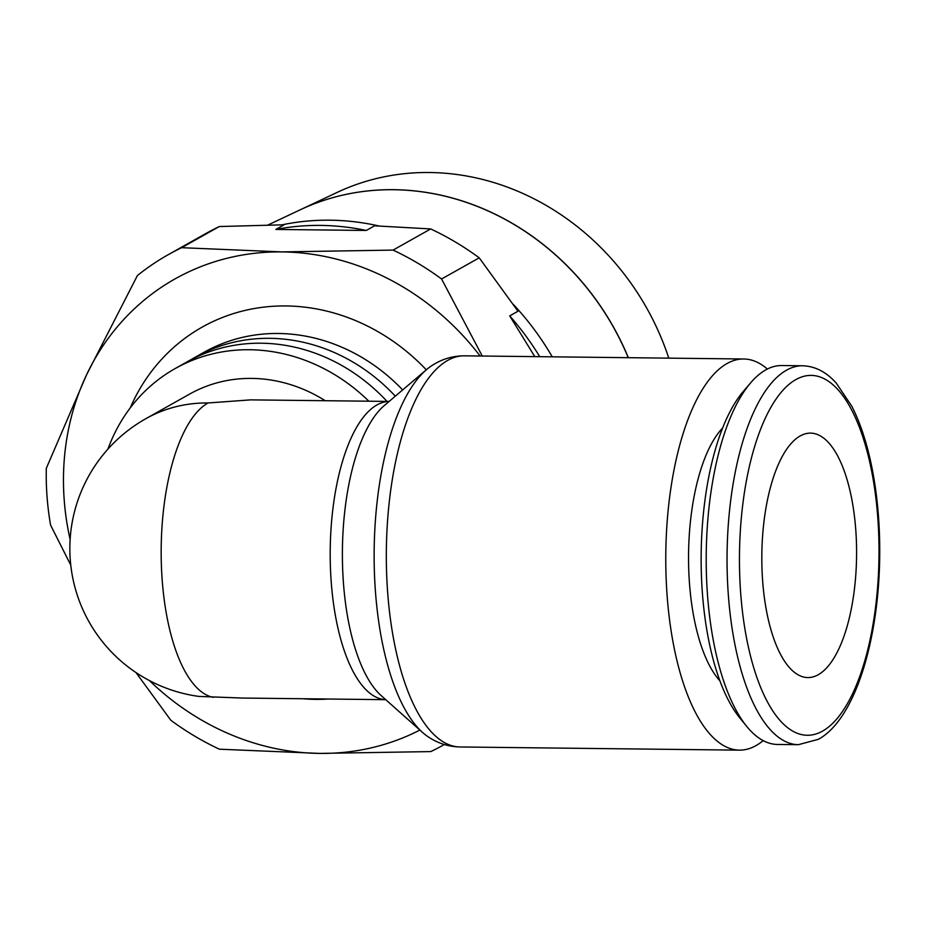 <?xml version="1.0" encoding="UTF-8"?>
<svg xmlns="http://www.w3.org/2000/svg" width="926" height="926" viewBox="0 0 926 926"><rect width="100%" height="100%" fill="white"/><g stroke="black" fill="none" stroke-linecap="round" stroke-linejoin="round"><path stroke-width="1.39" d="M767.376 369.046A195.583 75.782 90.6 0 0 743.833 358.999A195.583 75.782 90.6 0 0 667.171 596.39A195.583 75.782 90.6 0 0 739.399 750.141A195.583 75.782 90.6 0 0 763.174 740.626M459.944 746.969A195.583 75.782 90.6 0 1 387.716 593.219A195.583 75.782 90.6 0 1 447.79 360.353A195.583 75.782 90.6 0 1 464.377 355.827C453.995 355.839 444.33 358.385 435.37 363.49L432.5 365.191A191.589 74.23 90.6 0 0 426.759 369.439A191.589 74.23 90.6 0 0 375.493 592.212A191.589 74.23 90.6 0 0 422.638 732.524A191.589 74.23 90.6 0 0 428.287 736.888C437.824 743.3 448.381 746.669 459.944 746.969L739.399 750.141M426.759 369.439L384.452 405.403A153.126 59.333 90.6 0 0 343.477 583.461A153.126 59.333 90.6 0 0 381.165 695.6L422.638 732.524M802.645 365.77L781.799 365.538A189.471 73.409 90.6 0 0 750.743 382.739A189.471 73.409 90.6 0 0 707.545 595.511A189.471 73.409 90.6 0 0 746.854 726.563A189.471 73.409 90.6 0 0 777.504 744.458L798.351 744.689A189.471 73.409 90.6 0 1 728.392 595.742A189.471 73.409 90.6 0 1 786.579 370.157A189.471 73.409 90.6 0 1 802.645 365.77C815.042 366.187 826.2 371.905 836.132 382.936L851.839 406.282C861.77 425.844 869.167 450.082 874.017 478.997C878.126 503.79 880.024 529.741 879.7 556.873C878.693 641.452 854.64 719.664 818.352 739.318L798.351 744.689M750.743 382.739L743.462 391.247A180.003 69.739 90.6 0 0 702.417 593.381A180.003 69.739 90.6 0 0 739.758 717.882L746.854 726.563M719.849 680.772A136.909 53.048 -89.4 0 1 689.511 583.843A136.909 53.048 -89.4 0 1 722.72 427.893M389.128 401.433L250.657 399.87L208.037 402.972A149.132 134.177 -119.3 0 0 145.938 418.633A149.132 149.132 0 0 0 198.789 696.41L242.971 698.065L385.748 699.674A149.132 57.782 90.6 0 1 331.253 582.454A149.132 57.782 90.6 0 1 377.056 404.894A149.132 57.782 90.6 0 1 389.117 401.444M426.307 369.821A201.37 181.172 -119.3 0 0 286.053 305.95A201.37 181.172 -119.3 0 0 130.219 407.949M302.663 698.736A201.37 181.172 -119.3 0 0 315.639 699.362A201.37 181.172 -119.3 0 0 328.533 699.026M70.133 539.499A256.699 230.956 60.7 0 1 64.207 499.971A256.699 230.956 60.7 0 1 86.488 374.961L46.3 468.348A281.145 252.948 -119.3 0 0 47.052 496.706A281.145 252.948 -119.3 0 0 50.571 525.088L70.77 565.126M552.243 356.834A261.352 235.135 -119.3 0 0 513.166 304.249M379.035 225.99A261.352 235.135 -119.3 0 0 282.175 224.81M482.261 356.035L441.575 278.981L479.217 257.833A281.145 252.948 60.7 0 0 430.706 228.942L374.579 225.805L366.291 230.458A261.352 235.135 -119.3 0 0 275.855 229.44L284.132 224.786L219.3 226.546L181.658 247.693A281.145 252.948 -119.3 0 0 168.509 254.523A281.145 252.948 -119.3 0 0 137.418 275.531L86.488 374.961A256.699 230.956 60.7 0 1 281.99 251.907L181.658 247.693M539.742 356.684A261.352 235.135 -119.3 0 0 509.705 315.893L517.981 311.24L479.217 257.833M668.78 358.154A253.226 227.819 -119.3 0 0 337.238 192.376L300.29 209.774A256.155 230.458 60.7 0 1 628.349 357.691M628.245 357.691A256.155 230.458 -119.3 0 0 300.186 209.82L267.846 225.064M818.179 674.753A122.244 47.365 -89.4 0 1 807.819 677.577A122.244 47.365 -89.4 0 1 761.971 568.228A122.244 47.365 -89.4 0 1 800.226 435.938A122.244 47.365 -89.4 0 1 810.586 433.113A122.244 47.365 -89.4 0 1 856.434 542.474A122.244 47.365 -89.4 0 1 818.179 674.753M325.246 400.715A149.132 134.177 -119.3 0 0 189.668 394.059L145.938 418.633M366.291 230.458L275.855 229.44M534.8 356.626L509.705 315.893M430.706 228.942L393.075 250.089L281.99 251.907A256.699 230.956 60.7 0 1 480.119 356.012M168.509 254.523L206.151 233.375A281.145 252.948 60.7 0 1 219.3 226.546M135.983 672.542L170.859 720.301A281.145 252.948 -119.3 0 0 219.369 749.192L319.701 753.405A256.699 230.956 60.7 0 1 149.364 680.529M419.883 730.058A256.699 230.956 60.7 0 1 319.701 753.405L430.775 751.588A281.145 252.948 -119.3 0 0 443.924 744.759A281.145 252.948 -119.3 0 0 444.318 744.527L443.924 744.759M441.575 278.981A281.145 252.948 -119.3 0 0 393.075 250.089M368.849 401.201A178.475 160.568 -119.3 0 0 175.303 368.479A178.475 160.568 -119.3 0 0 107.925 449.122M822.45 731.158A180.003 69.739 90.6 0 0 877.732 516.847A180.003 69.739 90.6 0 0 796.013 379.51A180.003 69.739 90.6 0 0 740.731 593.821A180.003 69.739 90.6 0 0 822.45 731.158M208.037 402.972A149.132 57.782 90.6 0 0 162.224 580.533A149.132 57.782 90.6 0 0 213.177 697.347M402.648 389.939A178.521 160.615 -119.3 0 0 278.471 333.487A178.521 160.615 -119.3 0 0 204.137 352.227L195.513 357.066A178.521 160.615 -119.3 0 0 194.888 357.424L186.624 362.124M387.033 401.409A178.475 160.568 -119.3 0 0 186.936 361.95L175.303 368.479M395.321 396.166A178.521 160.615 -119.3 0 0 195.513 357.066M464.377 355.827L743.833 358.999"/></g></svg>
